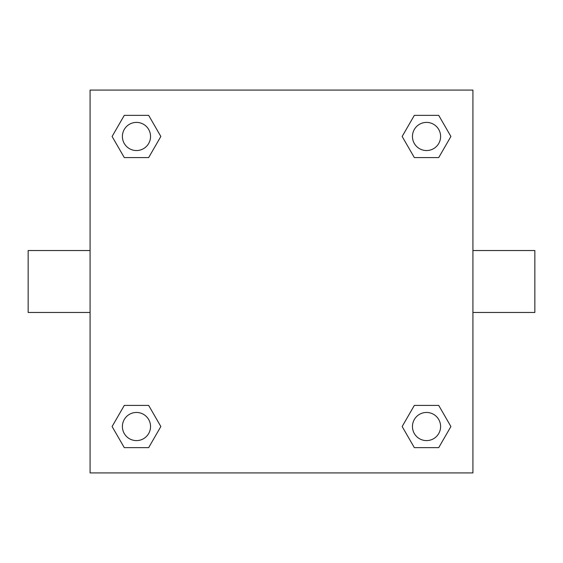 <?xml version="1.0" encoding="UTF-8"?>
<svg xmlns="http://www.w3.org/2000/svg" width="563" height="563" viewBox="0 0 563 563"><rect width="100%" height="100%" fill="white"/><g stroke="black" fill="none" stroke-linecap="round" stroke-linejoin="round"><path stroke-width="0.84" d="M472.92 250.535L534.85 250.535L534.85 312.465L472.92 312.465M90.08 312.465L28.15 312.465L28.15 250.535L90.08 250.535M90.08 90.08L472.92 90.08L472.92 472.92L90.08 472.92L90.08 90.08M124.282 405.416L148.66 405.416L160.849 426.529L148.66 447.641L124.282 447.641L112.093 426.529L124.282 405.416L148.66 405.416L124.282 405.416M414.34 115.359L438.718 115.359L450.907 136.471L438.718 157.584L414.34 157.584L402.151 136.471L414.34 115.359L438.718 115.359L414.34 115.359M124.282 115.359L148.66 115.359L160.849 136.471L148.66 157.584L124.282 157.584L112.093 136.471L124.282 115.359L148.66 115.359L124.282 115.359M414.34 405.416L438.718 405.416L450.907 426.529L438.718 447.641L414.34 447.641L402.151 426.529L414.34 405.416L438.718 405.416L414.34 405.416M438.718 447.641L414.34 447.641L438.718 447.641M440.604 426.529A14.075 14.075 0 0 0 419.491 414.34A14.075 14.075 0 0 0 419.491 438.718A14.075 14.075 0 0 0 440.604 426.529M148.66 447.641L124.282 447.641L148.66 447.641M150.546 426.529A14.075 14.075 0 0 0 129.434 414.34A14.075 14.075 0 0 0 129.434 438.718A14.075 14.075 0 0 0 150.546 426.529M438.718 157.584L414.34 157.584L438.718 157.584M440.604 136.471A14.075 14.075 0 0 0 419.491 124.282A14.075 14.075 0 0 0 419.491 148.66A14.075 14.075 0 0 0 440.604 136.471M148.66 157.584L124.282 157.584L148.66 157.584M150.546 136.471A14.075 14.075 0 0 0 129.434 124.282A14.075 14.075 0 0 0 129.434 148.66A14.075 14.075 0 0 0 150.546 136.471"/></g></svg>
